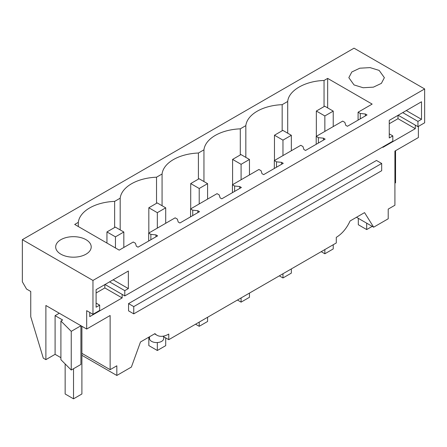 <?xml version="1.0" encoding="UTF-8"?>
<svg xmlns="http://www.w3.org/2000/svg" width="447" height="447" viewBox="0 0 447 447"><rect width="100%" height="100%" fill="white"/><g stroke="black" fill="none" stroke-linecap="round" stroke-linejoin="round"><path stroke-width="0.67" d="M418.37 126.423L418.37 137.542L394.913 151.08L394.913 205.246L388.214 209.112L388.214 218.784L373.653 227.193L356.482 217.281M45.885 359.651L43.298 358.159L30.748 316.722L30.748 291.472L26.541 289.041L22.35 281.789L22.35 239.676L92.959 280.442L92.959 314.291L86.679 310.665L86.679 329.042L45.885 305.491L45.885 359.651L55.098 354.331L55.098 315.649L59.289 313.23M398.171 115.242L417.951 126.663L424.65 122.791L424.65 88.942L354.041 48.175L22.35 239.676M122.143 294.389L122.143 297.931L104.844 287.941L96.099 292.992M89.746 312.436L89.746 316.632L122.143 297.931M162.792 336.233L168.765 339.681L168.765 334.071A23.691 13.678 -60 0 1 156.947 335.228A23.691 13.678 -60 0 1 154.975 333.618L140.492 341.983L131.39 367.06L116.829 375.469L116.829 365.797L110.13 369.663L110.13 315.504L86.679 329.042M168.765 339.681L336.284 242.967L336.284 237.357C342.078 233.82 346.671 228.361 350.074 220.98L364.556 212.621L373.653 227.193M415.302 125.132L415.302 128.675L398.003 118.69L398.003 115.343M382.906 146.895L382.906 147.376L415.302 128.675M128.557 303.608L128.557 310.861L133.754 313.855L133.754 306.603L128.557 303.608L376.486 160.467L381.682 163.462L133.754 306.603M424.65 88.942L92.959 280.442M354.041 84.93L363.137 87.735L373.401 87.154L381.38 83.377L384.37 77.677L379.168 70.419L370.071 67.614L359.807 68.195L351.828 71.973L348.833 77.672L354.041 84.93M78.309 226.528L78.309 222.36L74.699 224.444L119.204 250.136L133.273 242.011L135.452 243.269L136.346 246.202L138.022 247.169L157.623 235.854L155.947 234.887L150.862 234.368L148.683 233.11L175.151 217.834L177.33 219.091L178.23 222.025L179.901 222.992L199.502 211.677L197.825 210.71L192.741 210.191L192.741 215.577M78.309 222.36A39.09 22.568 180 0 1 114.644 201.379L120.187 198.177A39.09 22.568 180 0 1 156.528 177.202L162.071 174A39.09 22.568 180 0 1 198.407 153.019L203.949 149.823A39.09 22.568 180 0 1 240.285 128.842L245.828 125.641A39.09 22.568 180 0 1 282.169 104.665L287.712 101.463C288.611 90.523 305.1 81.002 324.047 80.482L327.657 78.398L327.657 107.9M192.741 210.191L190.567 208.933L217.035 193.652L219.209 194.909L220.108 197.848L221.785 198.814L241.38 187.494L239.709 186.528L234.625 186.013L232.446 184.756L258.914 169.474L261.093 170.732L261.987 173.665L263.663 174.632L283.264 163.317L281.588 162.35L276.503 161.831L274.324 160.574L300.792 145.292L302.971 146.549L303.871 149.488L305.541 150.455L325.142 139.14L323.466 138.173L318.381 137.654L316.208 136.396L342.676 121.115L344.849 122.372L345.749 125.305L347.425 126.277L367.021 114.957L365.35 113.991L360.265 113.477L358.086 112.219L372.155 104.095L327.657 78.398M86.008 239.676A17.768 10.259 180 0 1 91.21 246.928A17.768 10.259 180 0 1 80.242 256.405A17.768 10.259 180 0 1 60.881 254.181A17.768 10.259 180 0 1 55.674 246.928A17.768 10.259 180 0 1 66.642 237.452A17.768 10.259 180 0 1 86.008 239.676M395.55 150.717L395.55 182.795L394.913 183.164M417.951 126.663L417.951 121.394L421.51 119.338L421.51 101.771L389.259 120.388L389.259 137.955L392.824 135.899L392.824 141.168L124.791 295.914L105.011 284.499M365.35 113.991L365.35 115.924M389.259 123.735L398.003 118.69M381.682 163.462L381.682 170.715L133.754 313.855M124.791 295.914L124.791 290.645L128.35 288.594L128.35 271.027L96.099 289.645L96.099 307.212L99.659 305.156L99.659 310.425L92.959 314.291M148.683 233.11L148.683 241.017M190.567 208.933L190.567 216.834M232.446 184.756L232.446 192.657M274.324 160.574L274.324 168.48M316.208 136.396L316.208 144.297M358.086 112.219L358.086 120.12M360.265 113.477L360.265 118.863M324.047 80.482L324.047 106.598M287.712 133.195L287.712 101.463M282.169 104.665L282.169 130.775M392.824 135.899L389.259 133.843M417.951 121.394L402.736 112.61M421.51 119.338L406.295 110.554M81.902 355.304L116.829 375.469M110.13 369.663L81.902 353.365M80.913 364.45L71.246 370.032L71.246 331.344L80.913 325.762L80.913 364.45M55.098 315.649L62.636 319.996L60.904 321.002L60.904 359.69L71.246 370.032M60.904 357.684L55.098 354.331M104.844 284.594L104.844 287.941M155.947 234.887L155.947 236.821M163.725 336.775L163.725 338.474A7.107 4.101 180 0 1 161.641 341.374A7.107 4.101 180 0 1 153.897 342.262A7.107 4.101 180 0 1 149.51 338.474L149.51 336.775M60.904 321.002L71.246 331.344M99.659 305.156L96.099 303.1M124.791 290.645L109.576 281.861M150.862 234.368L150.862 239.76M114.644 227.495L114.644 201.379M120.187 229.914L120.187 198.177M128.35 288.594L113.136 279.811M323.466 138.173L323.466 140.107M318.381 137.654L318.381 143.04M245.828 157.372L245.828 125.641M240.285 128.842L240.285 154.958M281.588 162.35L281.588 164.284M276.503 161.831L276.503 167.223M203.949 181.555L203.949 149.823M198.407 153.019L198.407 179.135M239.709 186.528L239.709 188.466M234.625 186.013L234.625 191.4M162.071 205.732L162.071 174M156.528 177.202L156.528 203.312M197.825 210.71L197.825 212.643M358.31 218.337L358.31 224.735L366.685 229.568L366.685 223.17M372.228 226.372L366.685 229.568M73.526 368.714L73.526 398.825L81.902 393.986L81.902 326.288M65.15 363.936L65.15 393.986L73.526 398.825M333.227 111.113L324.723 106.207L316.347 111.04L324.852 115.952L333.227 111.113L333.227 126.568M324.852 115.952L324.852 131.407M324.852 249.566L324.852 253.773L333.227 248.94L333.227 244.732M316.347 111.04L316.347 136.313M321.203 251.672L324.852 253.773M291.343 135.296L282.845 130.384L274.469 135.223L282.968 140.129L291.343 135.296L291.343 150.751M282.968 140.129L282.968 155.584M282.968 273.743L282.968 277.956L291.343 273.117L291.343 268.91M274.469 135.223L274.469 160.495M279.325 275.849L282.968 277.956M249.465 159.473L240.967 154.567L232.585 159.4L241.089 164.312L249.465 159.473L249.465 174.928M241.089 164.312L241.089 179.767M241.089 297.925L241.089 302.133L249.465 297.294L249.465 293.087M232.585 159.4L232.585 184.672M237.446 300.026L241.089 302.133M207.587 183.65L199.083 178.744L190.707 183.577L199.211 188.489L207.587 183.65L207.587 199.105M199.211 188.489L199.211 203.944M199.211 322.103L199.211 326.31L207.587 321.477L207.587 317.269M190.707 183.577L190.707 208.85M195.568 324.209L199.211 326.31M165.703 207.833L157.204 202.921L148.829 207.76L157.327 212.666L165.703 207.833L165.703 223.288M157.327 212.666L157.327 228.121M157.327 342.558L157.327 350.493L165.703 345.654L165.703 337.915M148.829 207.76L148.829 233.032M148.829 337.167L148.829 345.581L157.327 350.493M123.825 232.01L115.326 227.104L106.95 231.937L115.449 236.849L123.825 232.01L123.825 247.465M115.449 236.849L115.449 247.968M115.449 374.67L106.95 369.764M106.95 231.937L106.95 243.062M154.567 333.853L156.947 335.228"/></g></svg>

